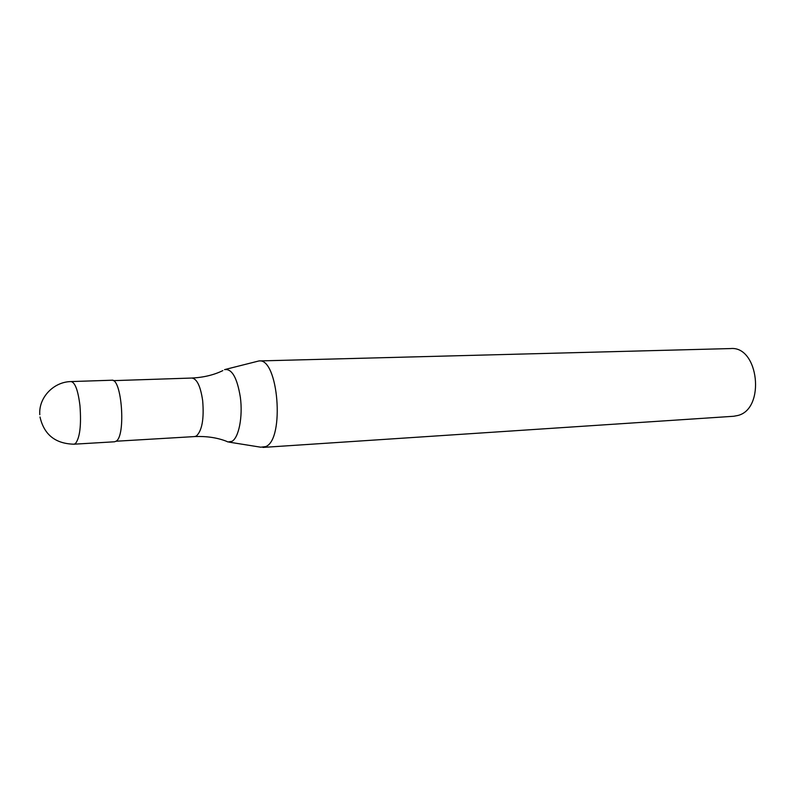 <?xml version="1.0" encoding="UTF-8"?>
<svg xmlns="http://www.w3.org/2000/svg" width="796" height="796" viewBox="0 0 796 796"><rect width="100%" height="100%" fill="white"/><g stroke="black" fill="none" stroke-linecap="round" stroke-linejoin="round"><path stroke-width="1.19" d="M40.009 416.975C44.029 434.646 55.352 443.72 73.978 444.198L114.604 441.78L116.186 441.153C126.027 435.701 121.778 377.981 111.758 380.229L71.083 381.573C53.551 381.762 38.447 397.702 39.8 414.716M113.291 380.647L191.926 378.04C196.97 378.806 200.552 386.319 202.662 400.597C204.164 418.726 202.094 430.517 196.443 435.959L194.632 436.576C206.313 436.079 216.791 437.591 226.084 441.123L227.895 441.949L231.865 441.382C238.76 437.949 242.989 416.706 240.352 397.294C237.158 377.702 231.895 368.478 224.552 369.623M228.989 442.118L260.77 447.203L265.804 446.576C284.948 439.203 278.282 357.563 258.949 360.946L225.636 369.344M262.949 447.422L733.693 416.268L737.872 415.482C765.732 408.836 758.688 345.683 730.569 348.568L258.949 360.946M73.978 444.198L75.431 443.571C79.889 437.84 81.411 425.263 79.978 405.821C78.098 390.508 75.142 382.428 71.083 381.573M191.926 378.04C203.597 377.453 213.905 374.976 222.83 370.608M194.632 436.576L116.087 441.233"/></g></svg>
